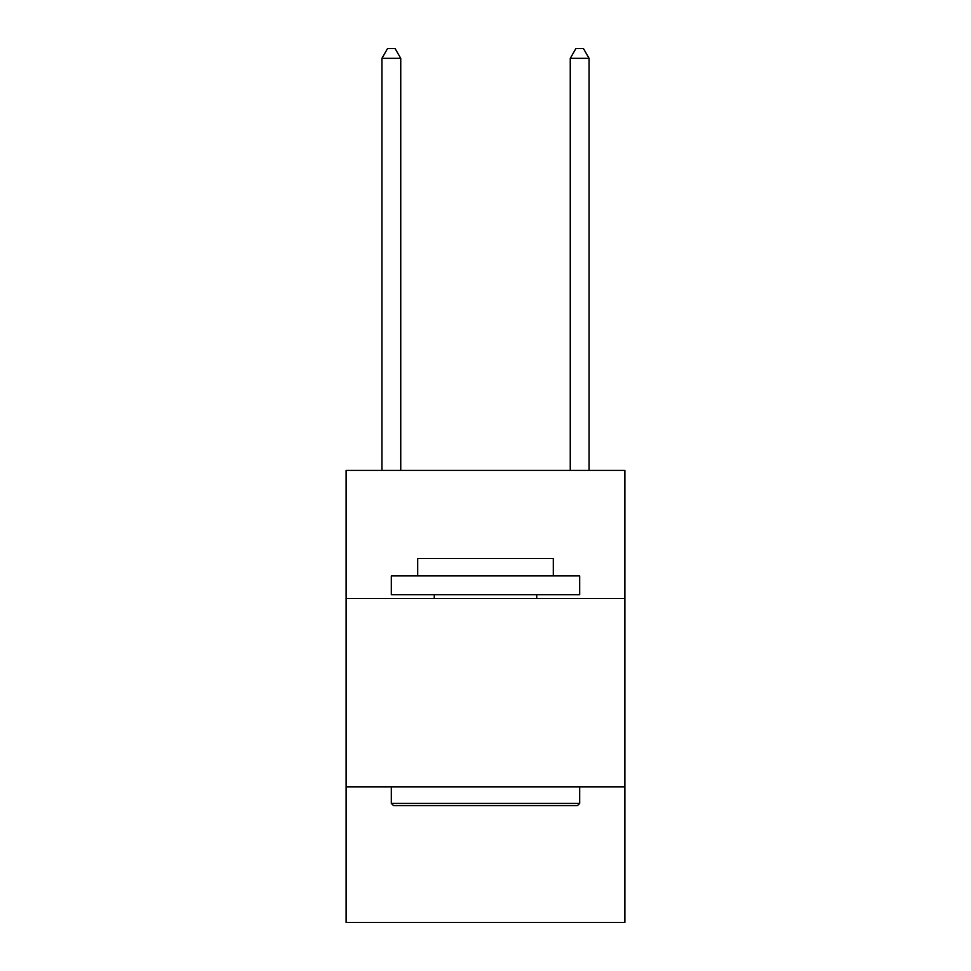 <?xml version="1.0" encoding="UTF-8"?>
<svg xmlns="http://www.w3.org/2000/svg" width="971" height="971" viewBox="0 0 971 971"><rect width="100%" height="100%" fill="white"/><g stroke="black" fill="none" stroke-linecap="round" stroke-linejoin="round"><path stroke-width="1.46" d="M624.875 598.5L624.875 470.437L346.125 470.437L346.125 598.5L624.875 598.5L624.875 922.45L346.125 922.45L346.125 598.5M624.875 786.85L346.125 786.85M393.595 805.675L391.325 803.418L579.675 803.418L577.405 805.675L393.595 805.675M579.675 575.9L579.675 594.738L391.325 594.738L391.325 575.9L579.675 575.9M417.7 575.9L417.7 558.58L553.3 558.58L553.3 575.9M579.675 786.85L579.675 803.418M391.325 786.85L391.325 803.418M536.732 594.738L536.732 598.5M434.268 594.738L434.268 598.5M400.744 470.437L400.744 58.345L381.919 58.345L381.919 470.437M381.919 58.345L387.563 48.55L395.1 48.55L400.744 58.345M589.081 470.437L589.081 58.345L570.256 58.345L570.256 470.437M570.256 58.345L575.9 48.55L583.437 48.55L589.081 58.345"/></g></svg>
